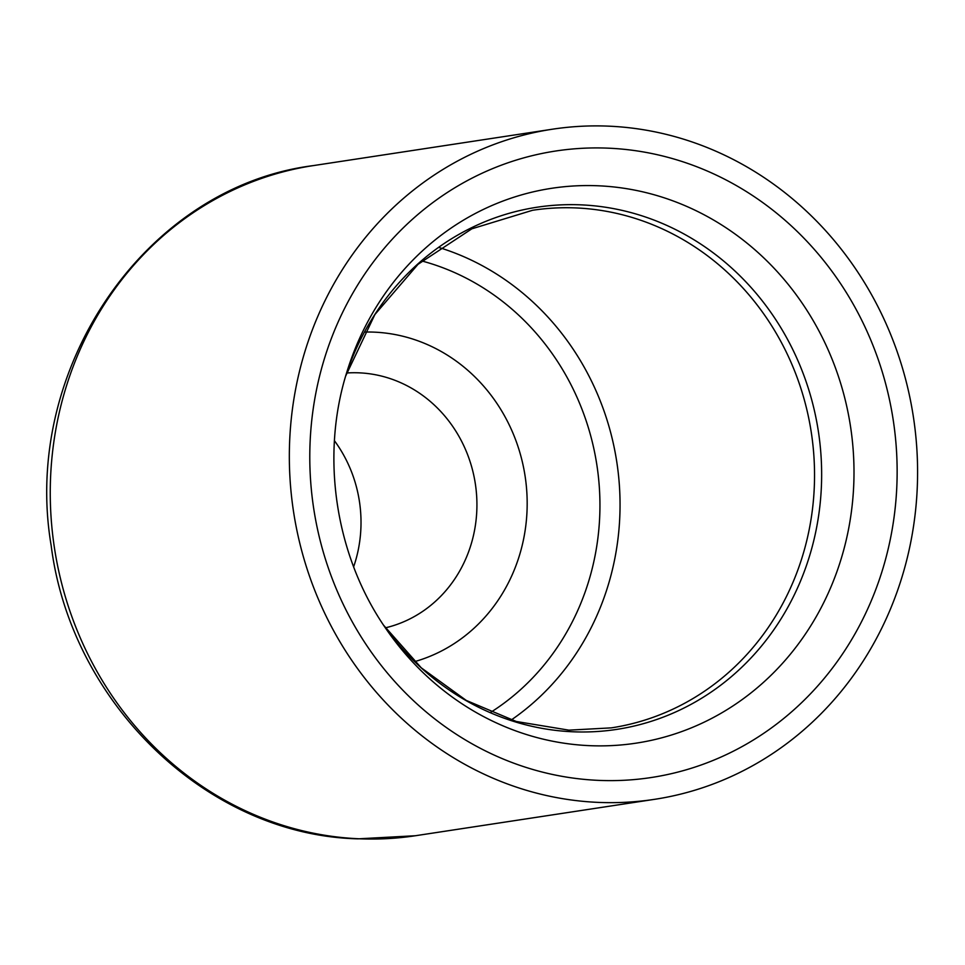 <?xml version="1.0" encoding="UTF-8"?>
<svg xmlns="http://www.w3.org/2000/svg" width="965" height="965" viewBox="0 0 965 965"><rect width="100%" height="100%" fill="white"/><g stroke="black" fill="none" stroke-linecap="round" stroke-linejoin="round"><path stroke-width="1.45" d="M353.636 566.817A129.25 119.564 81.3 0 0 334.433 440.716M608.77 126.162A338.932 313.529 81.3 0 0 552.45 129.201A338.932 313.529 81.3 0 0 290.175 481.149A338.932 313.529 81.3 0 0 598.155 802.385A338.932 313.529 81.3 0 0 654.475 799.346A338.932 313.529 81.3 0 0 916.75 447.398A338.932 313.529 81.3 0 0 608.77 126.162M598.324 185.787A280.622 259.585 81.3 0 0 346.918 371.875C320.151 456.385 335.325 556.117 386.036 628.83A280.622 259.585 81.3 0 0 589.531 745.655A280.622 259.585 81.3 0 0 853.965 476.963A280.622 259.585 81.3 0 0 598.324 185.787M598.493 780.371A316.87 293.119 -98.7 0 1 309.825 451.584A316.87 293.119 -98.7 0 1 608.433 148.176A316.87 293.119 -98.7 0 1 897.1 476.963A316.87 293.119 -98.7 0 1 598.493 780.371M576.033 207.933A261.768 242.155 81.3 0 0 532.535 210.286L471.849 228.814L418.026 264.314L374.89 314.53L345.687 376A264.096 244.302 -98.7 0 1 581.027 204.857A264.096 244.302 -98.7 0 1 821.613 478.893A264.096 244.302 -98.7 0 1 572.752 731.772A264.096 244.302 -98.7 0 1 383.624 625.26L421.283 667.84L466.276 700.433L516.311 721.494L568.892 730.155L611.327 727.863A261.768 242.155 81.3 0 0 813.893 456.035A261.768 242.155 81.3 0 0 576.033 207.933M385.469 627.817A129.25 119.564 81.3 0 0 476.191 490.473A129.25 119.564 81.3 0 0 359.173 372.84A129.25 119.564 81.3 0 0 346.676 372.997M364.493 332.056A167.826 155.244 -98.7 0 1 374.263 332.141A167.826 155.244 -98.7 0 1 525.829 481.426A167.826 155.244 -98.7 0 1 414.661 661.616M415.396 835.738L358.015 838.838C207.62 835.292 71.133 703.69 51.193 545.695C21.158 368.919 145.425 186.691 313.384 165.594A338.932 313.529 81.3 0 0 51.097 517.542A338.932 313.529 81.3 0 0 359.077 838.778A338.932 313.529 81.3 0 0 415.396 835.738L654.475 799.346M490.606 712.387A246.34 227.873 81.3 0 0 596.913 465.275A246.34 227.873 81.3 0 0 421.898 260.984M439.328 247.607A261.768 242.155 -98.7 0 1 616.828 462.235A261.768 242.155 -98.7 0 1 511.245 719.974M313.384 165.594L552.45 129.201"/></g></svg>
